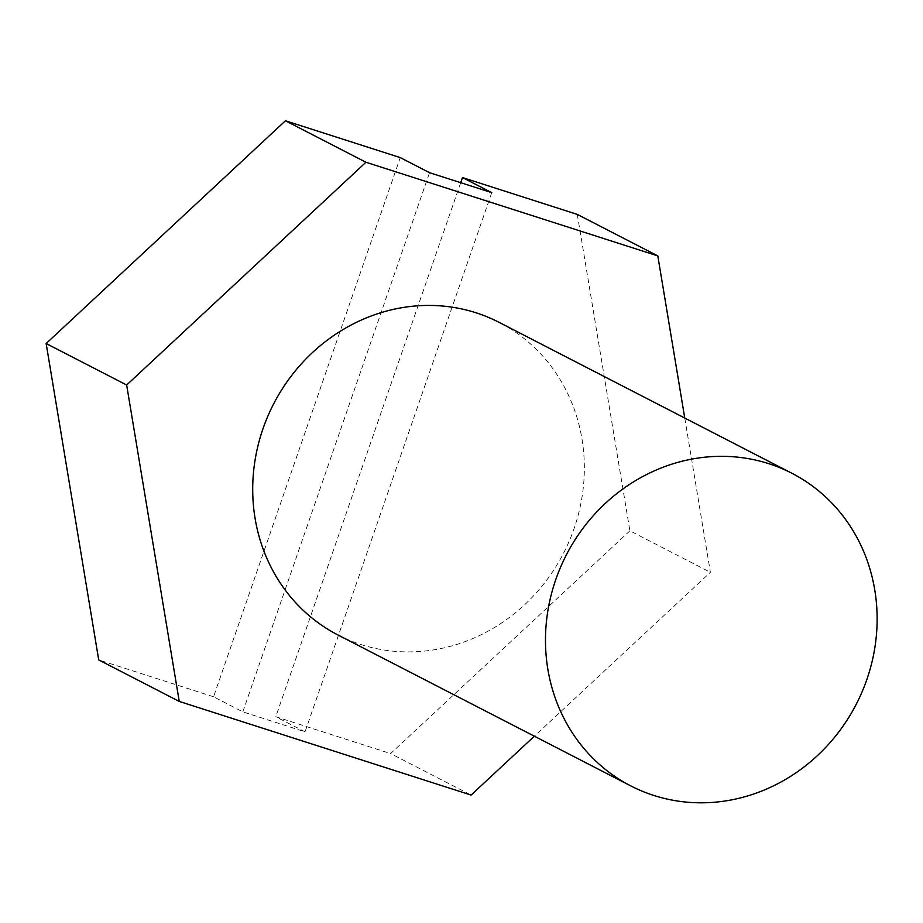 <?xml version="1.0" encoding="UTF-8"?>
<svg xmlns="http://www.w3.org/2000/svg" width="923" height="923" viewBox="0 0 923 923"><rect width="100%" height="100%" fill="white"/><g stroke="black" fill="none" stroke-linecap="round" stroke-linejoin="round"><path stroke-width="0.69" stroke-dasharray="4.62 3.46" d="M337.968 634.978A175.855 163.048 117.3 0 0 361.078 644.566A175.855 163.048 117.3 0 0 569.214 541.155A175.855 163.048 117.3 0 0 499.101 322.358M491.751 192.653L305.051 731.824L242.83 711.864L213.559 696.773L400.259 157.602M213.559 696.773L98.726 659.922M684.762 418.05L710.398 572.318L534.348 736.196M577.302 214.401L629.89 530.817L710.398 572.318M629.89 530.817L390.602 753.572L471.111 795.072M305.051 731.824L275.781 716.733L390.602 753.572M460.704 182.696L275.781 716.733M242.83 711.864L429.541 172.693"/><path stroke-width="1.38" d="M768.755 463.669A175.855 163.048 117.3 0 0 560.619 567.08A175.855 163.048 117.3 0 0 630.732 785.877A175.855 163.048 117.3 0 0 653.853 795.464A175.855 163.048 117.3 0 0 861.99 692.065A175.855 163.048 117.3 0 0 791.876 473.257A175.855 163.048 117.3 0 0 768.755 463.669M791.876 473.257L499.101 322.358A175.855 163.048 117.3 0 0 475.98 312.77A175.855 163.048 117.3 0 0 267.843 416.181A175.855 163.048 117.3 0 0 337.968 634.978L630.732 785.877M534.348 736.196L471.111 795.072L179.247 701.422L98.726 659.922L46.15 343.518L285.438 120.763L400.259 157.602L429.541 172.693L491.751 192.653L462.481 177.562L577.302 214.401L657.811 255.902L684.762 418.05M179.247 701.422L126.659 385.018L365.946 162.252L657.811 255.902M46.15 343.518L126.659 385.018M285.438 120.763L365.946 162.252M462.481 177.562L460.704 182.696"/></g></svg>
